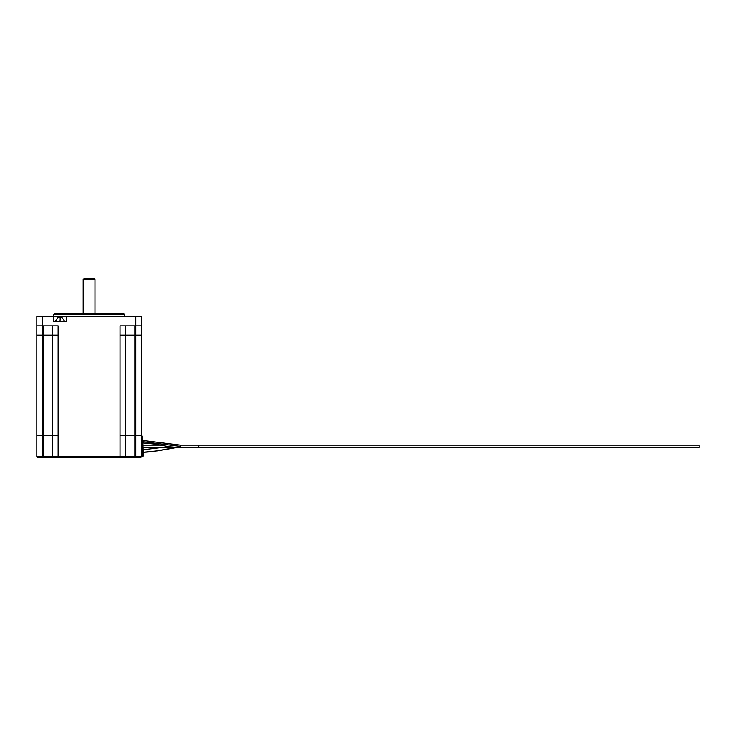 <?xml version="1.0" encoding="UTF-8"?>
<svg xmlns="http://www.w3.org/2000/svg" width="736" height="736" viewBox="0 0 736 736"><rect width="100%" height="100%" fill="white"/><g stroke="black" fill="none" stroke-linecap="round" stroke-linejoin="round"><path stroke-width="1.1" d="M53.756 314.162L54.225 313.692L123.906 313.692L124.375 314.162L53.756 314.162L53.756 316.195L124.375 316.195L124.835 316.664M83.177 279.404L84.106 278.484L94.024 278.484L94.953 279.404L83.177 279.404L83.177 313.692M61.346 317.621L59.634 317.851M174.138 447.994L157.449 450.874L143.189 452.281L142.72 456.596L143.189 456.127L142.72 436.209L143.189 452.281C156.529 452.088 172.344 447.01 180.302 447.654L699.2 447.654L699.2 445.151L198.784 445.151L198.784 447.654L699.2 447.654M180.256 445.151L198.784 445.151L180.329 445.142L143.189 440.514L180.256 445.151L180.256 447.644M42.357 316.664L42.357 325.928L36.8 325.928L36.8 316.664L53.48 316.664L53.48 321.292L66.452 321.292L66.452 316.664L141.33 316.664L141.33 456.596A0.929 0.929 0 0 1 140.401 457.516L132.066 457.516M134.844 325.928L134.844 457.516L37.729 457.516A0.929 0.929 0 0 1 36.8 456.596L36.8 325.928M56.129 457.516L43.286 457.516L43.286 325.928M141.33 325.928L135.774 325.928L135.774 316.664M36.8 456.596L42.357 456.596L42.357 325.928L58.116 325.928L58.116 456.596L120.014 456.596L120.014 325.928L135.774 325.928L135.774 456.596L141.33 456.596A0.929 0.929 0 0 1 140.401 457.516A0.929 0.929 0 0 0 141.33 456.596L142.72 456.596L142.72 436.209L141.79 436.209L141.79 456.596M66.452 316.664L53.48 316.664M58.116 335.193L52.55 335.193L52.55 435.28L52.55 325.928M125.58 325.928L125.58 435.28L125.58 335.193L120.014 335.193M42.357 335.193L36.8 335.193L36.8 435.28L42.357 435.28M135.774 435.28L141.33 435.28L141.33 335.193L135.774 335.193M42.357 457.516L42.357 456.596L52.55 456.596L52.55 435.28L43.286 435.28M134.844 435.28L125.58 435.28L125.58 456.596A0.929 0.929 0 0 1 124.651 457.516A0.929 0.929 0 0 0 125.58 456.596L135.774 456.596L135.774 457.516M60.398 317.823L60.067 320.372M58.586 317.621L59.533 317.823M55.338 321.292L57.776 317.823M141.33 435.74L141.79 436.209M53.48 457.516A0.929 0.929 0 0 1 52.55 456.596A0.929 0.929 0 0 0 53.48 457.516A0.929 0.929 0 0 1 52.55 456.596L58.116 456.596L58.116 457.516M143.189 441.766L180.127 446.375M52.55 335.193L43.286 335.193M134.844 335.193L125.58 335.193M58.116 435.28L52.55 435.28M125.58 435.28L120.014 435.28M120.014 457.516L120.014 456.596L125.58 456.596A0.929 0.929 0 0 1 124.651 457.516M64.602 321.292L62.247 317.842M191.452 445.151L192.611 445.151M143.189 449.779L160.512 447.654M143.189 445.151L160.384 445.151M198.784 445.151L699.2 445.151L198.784 445.151M94.953 279.404L94.953 313.692M124.375 314.162L124.375 316.195M143.492 443.017L154.578 444.084L169.584 446.798L180.256 447.654L198.784 447.654M143.189 447.654L180.256 447.654M194.203 447.654L196.126 447.654M53.756 316.195L53.296 316.664"/></g></svg>
